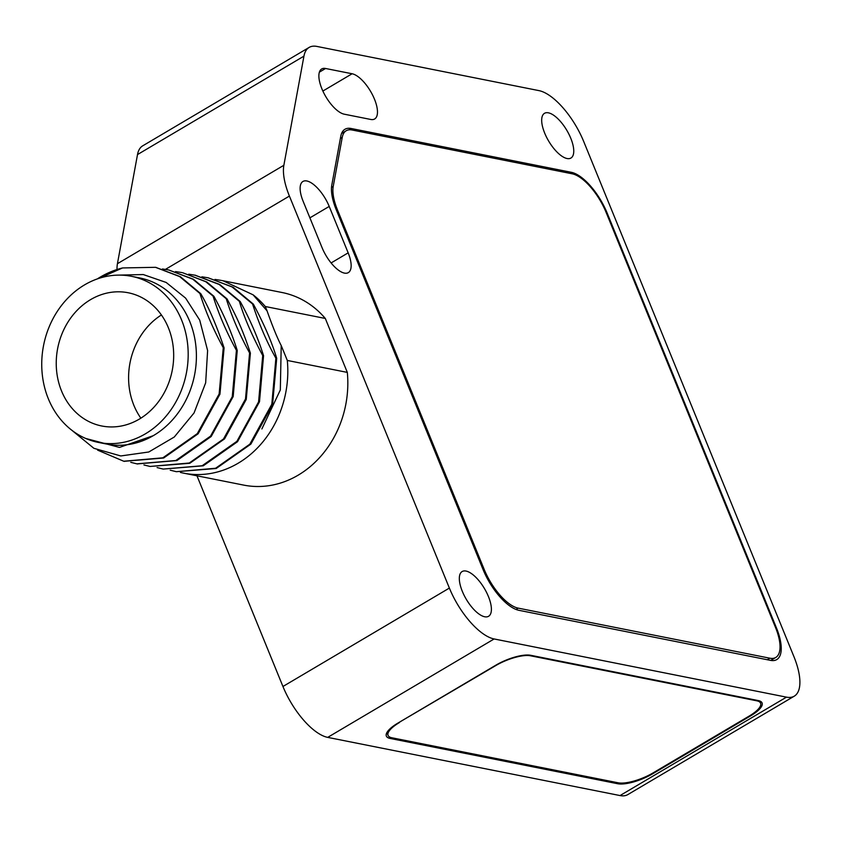 <?xml version="1.0" encoding="UTF-8"?>
<svg xmlns="http://www.w3.org/2000/svg" width="842" height="842" viewBox="0 0 842 842"><rect width="100%" height="100%" fill="white"/><g stroke="black" fill="none" stroke-linecap="round" stroke-linejoin="round"><path stroke-width="1.26" d="M117.006 269.514A51.962 21.092 -120.6 0 1 117.427 263.704L137.509 154.57A51.962 21.092 -120.6 0 1 142.708 145.834L309.14 47.415A51.962 21.092 -120.6 0 1 316.939 46.436L538.954 90.62A51.962 21.092 -120.6 0 1 583.706 141.509L793.922 656.634A51.962 21.092 -120.6 0 1 794.269 696.166A51.962 21.092 -120.6 0 1 786.47 697.144L494.128 638.962A51.962 21.092 -120.6 0 1 449.375 588.074L289.406 196.07A51.962 21.092 -120.6 0 1 283.859 165.285L303.941 56.151A51.962 21.092 -120.6 0 1 309.14 47.415M196.965 475.804L282.944 686.493L449.375 588.074M794.269 696.166L627.837 794.585A51.962 21.092 -120.6 0 1 620.038 795.564L327.696 737.382A51.962 21.092 -120.6 0 1 282.944 686.493M617.723 783.734A27.018 8.441 -22.2 0 0 652.55 773.861L750.643 715.858A27.018 8.441 -22.2 0 0 762.084 702.944A27.018 8.441 -22.2 0 0 758.326 700.586L530.713 655.297A27.018 8.441 -22.2 0 0 495.885 665.159L397.792 723.162A27.018 8.441 -22.2 0 0 386.352 736.076A27.018 8.441 -22.2 0 0 390.109 738.434L617.723 783.734L617.27 782.618M544.669 133.078A25.976 10.546 59.4 0 0 570.95 158.033A25.976 10.546 59.4 0 0 570.771 138.267A25.976 10.546 59.4 0 0 544.5 113.312A25.976 10.546 59.4 0 0 544.669 133.078M322.065 247.653A25.976 10.546 59.4 0 0 348.335 272.619A25.976 10.546 59.4 0 0 348.167 252.853L329.211 206.427A25.976 10.546 59.4 0 0 302.941 181.462A25.976 10.546 59.4 0 0 303.109 201.227L322.065 247.653M344.241 114.186L370.764 119.459A25.976 10.546 59.4 0 0 374.658 118.975A25.976 10.546 59.4 0 0 372.669 95.199A25.976 10.546 59.4 0 0 352.114 73.759L325.591 68.486A25.976 10.546 59.4 0 0 321.686 68.97A25.976 10.546 59.4 0 0 323.675 92.736A25.976 10.546 59.4 0 0 344.241 114.186M462.311 591.316A25.976 10.546 59.4 0 0 488.581 616.281A25.976 10.546 59.4 0 0 488.413 596.515A25.976 10.546 59.4 0 0 462.132 571.55A25.976 10.546 59.4 0 0 462.311 591.316M776.471 627.974L607.135 213.015A41.563 16.872 59.4 0 0 571.329 172.305L351.177 128.5A41.563 16.872 59.4 0 0 344.936 129.279A41.563 16.872 59.4 0 0 340.778 136.267L331.79 185.103A41.563 16.872 59.4 0 0 336.232 209.732L483.087 569.592A41.563 16.872 59.4 0 0 518.883 610.303L770.504 660.37A41.563 16.872 59.4 0 0 776.745 659.591A41.563 16.872 59.4 0 0 776.471 627.974L775.85 628.332M180.43 472.425A98.188 84.326 -78.7 0 0 183.756 473.172L243.77 485.118A98.188 84.326 -78.7 0 0 347.314 372.396L325.307 318.455A98.188 84.326 -78.7 0 0 282.102 292.521L222.088 280.575A98.188 84.326 101.3 0 1 223.067 280.775L253.095 294.826L267.082 310.898L265.293 306.52L325.307 318.455M347.314 372.396L287.301 360.45L281.217 345.546C277.281 337.989 272.566 326.443 267.082 310.898M275.881 358.176C266.893 342.22 259.104 324.159 252.547 303.983L253.368 304.141C264.304 324.602 272.082 342.673 276.702 358.345L275.881 358.176L271.819 404.223L249.842 444.176L215.584 468.257L176.336 471.699L170.221 470.183M262.725 355.556C251.537 334.516 243.759 316.445 239.391 301.362L240.212 301.52C250.263 319.992 258.041 338.052 263.557 355.724L262.725 355.556L258.578 401.908L236.886 441.345L202.133 465.752L163.18 469.078L157.086 467.573M249.579 352.945C239.517 334.463 231.739 316.392 226.235 298.742L227.056 298.91C233.708 311.677 240.844 324.138 250.4 353.103L249.579 352.945L245.506 399.003L223.509 438.966L189.271 463.016L150.034 466.457L143.929 464.952M236.423 350.325C226.351 331.811 218.573 313.75 213.079 296.121L213.91 296.289C223.972 314.792 231.76 332.864 237.244 350.483L236.423 350.325L232.266 396.698L210.542 436.135L175.799 460.521L136.878 463.847L130.773 462.332M155.875 267.398L180.409 276.713L200.754 293.669C208.827 307.488 216.605 325.549 224.088 347.872L223.267 347.704C213.184 329.159 205.395 311.087 199.933 293.511L179.588 276.555L155.475 267.314L122.553 267.945A98.188 84.326 -78.7 0 0 97.346 278.902M200.754 293.669L199.933 293.511M183.756 473.172A98.188 84.326 -78.7 0 0 287.301 360.45M281.217 345.546L280.323 389.972L261.883 428.936M253.095 294.826A98.188 84.326 101.3 0 1 265.293 306.52M176.336 471.699L216.184 468.499L250.884 444.092L272.576 404.613L276.702 358.345M163.18 469.078L203.259 465.805L237.518 441.713L259.494 401.771L263.557 355.724M150.034 466.457L189.797 463.289L224.551 438.882L246.243 399.455L250.4 353.103M137.235 463.91L176.936 460.563L211.184 436.514L233.181 396.55L237.244 350.483M97.588 450.123L123.721 461.227L162.853 457.827L197.302 433.619L219.141 393.972L223.267 347.704M224.088 347.872L219.962 394.14L198.123 433.788L163.674 457.995L124.132 461.311M215.015 279.428L221.235 280.407M253.368 304.141L233.139 287.248L208.09 277.786L232.045 286.933L252.547 303.983M201.88 276.818L208.09 277.786M240.212 301.52L219.72 284.48L195.249 275.239M188.713 274.197L194.934 275.176L219.13 284.449L239.391 301.362M227.056 298.91L206.795 281.996L182.598 272.713L205.795 281.733L226.235 298.742M175.557 271.577L181.777 272.555M213.91 296.289L193.471 279.27L168.621 269.935L192.765 279.176L213.079 296.121M162.411 268.966L168.621 269.935M119.069 275.102L143.266 274.555L166.179 282.459L185.608 298.11L199.701 320.086L207.616 350.556L205.659 382.857L194.06 412.948L174.273 437.019L148.781 451.996L120.795 455.954L93.872 448.302L71.423 429.925M122.553 267.945L98.903 278.376M85.695 438.45L119.48 447.407L153.191 435.714M98.43 442.429L106.65 444.06A84.684 72.738 101.3 0 0 153.581 435.493A84.684 72.738 -78.7 0 0 196.039 347.693A84.684 72.738 -78.7 0 0 139.709 277.944L131.489 276.313A84.684 72.738 -78.7 0 0 84.558 284.88A84.684 72.738 101.3 0 0 42.1 372.68A84.684 72.738 101.3 0 0 98.43 442.429A84.684 72.738 101.3 0 0 145.35 433.851A84.684 72.738 -78.7 0 0 187.819 346.062A84.684 72.738 -78.7 0 0 131.489 276.313M139.33 419.106A67.918 58.33 -78.7 0 0 173.389 348.693A67.918 58.33 -78.7 0 0 128.216 292.763A67.918 58.33 -78.7 0 0 90.578 299.636A67.918 58.33 101.3 0 0 56.53 370.038A67.918 58.33 101.3 0 0 101.703 425.978A67.918 58.33 101.3 0 0 139.33 419.106M140.867 418.169A67.918 58.33 101.3 0 1 161.401 314.971M399.508 722.489A27.018 8.441 157.8 0 0 388.067 735.403A27.018 8.441 157.8 0 0 391.835 737.76L618.186 782.807A27.018 8.441 157.8 0 0 653.013 772.935L749.148 716.089A27.018 8.441 157.8 0 0 760.589 703.186A27.018 8.441 157.8 0 0 756.821 700.818L530.471 655.781A27.018 8.441 157.8 0 0 495.643 665.643L399.403 722.215M336.495 210.384L337.432 209.837L484.192 569.455A39.49 16.03 59.4 0 0 518.198 608.135L769.82 658.202A39.49 16.03 59.4 0 0 775.756 657.465A39.49 16.03 59.4 0 0 775.493 627.416L606.145 212.468A39.49 16.03 59.4 0 0 572.139 173.789L352.114 130.005A39.49 16.03 -120.6 0 0 346.188 130.752L341.557 133.489M337.432 209.837A39.49 16.03 -120.6 0 1 333.222 186.429L342.241 137.383A39.49 16.03 -120.6 0 1 346.188 130.752M620.038 795.564L786.47 697.144M327.696 737.382L494.128 638.962M165.453 269.377L289.406 196.07M117.427 263.704L283.859 165.285M137.509 154.57L303.941 56.151M348.167 252.853L331.106 262.946M329.211 206.427L309.898 217.846M352.114 73.759L322.865 91.052M325.591 68.486L319.381 72.149M607.135 213.015L606.524 213.384M351.177 128.5L348.893 129.847M571.329 172.305L569.655 173.294M750.643 715.858L750.422 715.311M652.55 773.861L652.339 773.335M390.109 738.434L389.499 736.939M530.471 655.781L530.239 655.202M756.821 700.818L756.59 700.239M767.251 659.728L769.82 658.202M515.999 609.429L518.198 608.135M483.255 570.002L484.192 569.455M331.506 187.44L333.222 186.429M340.368 138.498L342.241 137.383M137.699 464.005L136.878 463.847M124.542 461.384L123.721 461.227M156.296 267.482L155.475 267.314M195.754 275.334L194.934 275.166M388.067 735.403L386.899 732.54M760.589 703.186L759.684 700.954M770.746 660.423L775.756 657.465"/></g></svg>
